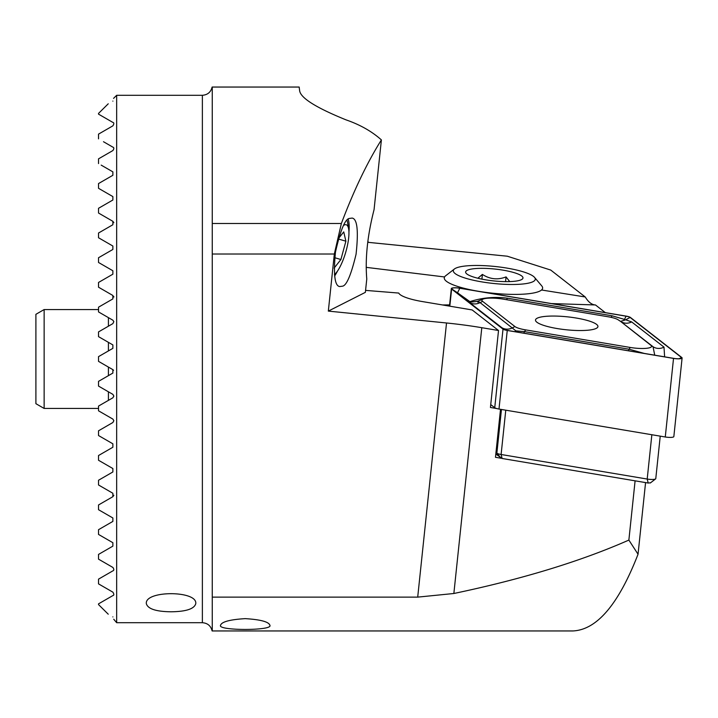 <?xml version="1.0" encoding="UTF-8"?>
<svg xmlns="http://www.w3.org/2000/svg" width="718" height="718" viewBox="0 0 718 718"><rect width="100%" height="100%" fill="white"/><g stroke="black" fill="none" stroke-linecap="round" stroke-linejoin="round"><path stroke-width="1.08" d="M500.518 409.296L495.474 457.294L501.281 458.264M645.572 482.586L638.042 554.242L628.869 540.08C580.745 561.288 522.408 579.094 453.857 593.499L417.705 597.125L212.259 597.125L212.259 630.951L572.874 630.951C596.864 629.883 618.593 604.314 638.042 554.242M367.733 242.298L507.267 256.2L550.742 270.067L585.224 296.965C588.356 302.107 591.776 304.782 595.482 304.962L605.301 312.617M366.18 267.347L444.568 276.96M541.543 290L585.224 296.965M595.482 304.962L551.505 303.579M442.566 304.962L449.621 304.899M496.641 408.524L490.439 407.483L498.525 330.504L472.166 309.943L422.435 301.578A34.617 7.162 6 0 1 398.75 293.061L365.57 290.386M341.364 223.504L334.328 254.019L328.332 311.1L365.363 292.352L366.772 279.024C365.067 258.381 367.499 235.262 374.06 209.665L381.393 139.911C371.897 131.412 360.104 124.726 346.022 119.861C316.001 107.682 300.537 97.953 299.63 90.674L299.173 87.049L212.259 87.049L212.259 223.504L341.364 223.504C353.875 190.333 367.221 162.474 381.393 139.911M245.224 618.638C260.76 619.589 268.999 621.851 269.941 625.414C272.598 630.781 217.931 630.799 220.498 625.414C221.431 621.851 229.67 619.589 245.224 618.638M334.328 254.019L212.259 254.019L212.259 223.504M212.259 597.125L212.259 254.019M498.525 330.504L481.796 327.695A115.374 23.865 6 0 0 446.524 322.983L328.332 311.1M212.259 630.951L212.115 630.951C210.868 625.845 207.619 623.098 202.368 622.712L202.368 95.288C207.619 94.902 210.868 92.155 212.115 87.049L298.365 87.049M368.253 242.352L367.903 240.925M628.869 540.08L635.098 480.827M202.368 622.712L116.666 622.712L116.666 95.288L202.368 95.288M171.055 611.79C156.003 611.601 147.764 608.882 146.328 603.623C144.677 590.375 197.432 590.384 195.772 603.623C194.354 608.882 186.115 611.601 171.055 611.79M100.762 182.282L98.528 183.566C111.317 176.188 111.317 176.188 98.528 183.566C111.317 176.188 111.317 176.188 98.528 183.566L112.87 175.291L98.528 183.566L98.528 188.304L112.87 196.588L112.87 200.017L98.528 208.292L98.528 213.031L112.87 221.315L112.87 224.734L98.528 233.018L98.528 237.757L112.87 246.032L112.87 249.46L98.528 257.735L98.528 262.474L112.87 270.758L112.87 274.186L98.528 282.461L98.528 287.2L112.87 295.484L112.87 298.903L99.694 306.514M113.857 297.081L113.704 296.417M98.528 287.2C103.76 290.216 103.76 290.216 98.528 287.2C103.76 290.216 103.76 290.216 98.528 287.2L110.536 294.129M108.418 252.036L110.007 251.112M101.193 165.122L112.87 171.862L112.87 175.291M98.528 158.849L112.87 150.565L98.528 158.849L98.528 163.587M103.491 141.724L112.87 147.145C114.135 147.576 114.135 148.716 112.87 150.565M98.528 134.122L112.87 125.847L98.528 134.122L98.528 138.861M112.87 122.419L98.528 114.144L112.87 122.419C114.135 122.697 114.135 123.837 112.87 125.847M108.247 103.796L98.528 113.417L98.528 114.144M112.87 298.903L98.528 307.187L98.528 311.926L112.87 320.201L113.839 321.619L112.87 323.63L98.528 331.904L98.528 336.643L112.87 344.927L112.87 348.356L98.528 356.631L98.528 361.369L112.87 369.644L112.87 373.073L98.528 381.357L98.528 386.096L112.87 394.37L113.857 396.103L112.87 397.799L98.528 406.074L98.528 410.813L112.87 419.097L113.857 420.721L112.87 422.516L98.528 430.8L98.528 435.539L112.87 443.814L112.87 447.242L98.528 455.526L98.528 460.265L112.87 468.54L112.87 471.968L98.528 480.243L98.528 484.982L112.87 493.266L112.87 496.685L98.528 504.969L98.528 509.708L112.87 517.983L112.87 521.412L98.528 529.696L98.528 534.434L112.87 542.709L112.87 546.138L98.528 554.413L98.528 559.151L112.87 567.435C114.135 569.284 114.135 570.424 112.87 570.855L98.528 579.139L98.528 583.878L112.87 592.153C114.135 594.172 114.135 595.312 112.87 595.581L98.528 603.856L98.528 604.583L108.247 614.204M98.528 603.856L112.87 595.581M112.87 592.153L98.528 583.878M112.87 567.435L98.528 559.151M109.854 547.879L112.87 546.138L112.87 542.709L104.056 537.62M98.528 504.969L112.87 496.685L113.848 495.223M112.87 493.266L101.409 486.642M112.286 472.3L112.87 471.968M100.87 436.885L112.87 443.814M110.536 423.871L98.528 430.8M98.528 410.813L112.286 418.756M112.87 101.121C106.479 104.81 106.479 104.81 112.87 101.121C114.234 97.118 114.234 97.118 112.87 101.121C114.234 97.118 114.234 97.118 112.87 101.121M112.87 616.879C106.479 613.19 106.479 613.19 112.87 616.879C114.234 620.882 114.234 620.882 112.87 616.879C114.234 620.882 114.234 620.882 112.87 616.879M116.666 622.712L113.749 619.23M113.552 370.3L112.87 369.644M98.528 381.357L112.87 373.073M111.703 368.971L98.528 361.369M98.528 460.265C111.721 467.876 111.721 467.876 98.528 460.265M98.528 455.526L112.87 447.242M98.528 406.074L112.87 397.799M112.87 394.37L98.528 386.096M98.528 356.631L112.87 348.356M98.528 331.904L112.87 323.63M112.87 270.758L98.528 262.474L112.87 270.758M112.87 320.201L98.528 311.926M112.87 344.927L98.528 336.643M98.528 480.243L111.721 472.632M99.703 504.287L112.87 496.685L113.839 495.276M111.703 522.085L112.87 521.412M107.844 539.81L108.292 540.071M98.528 534.434C111.317 541.812 111.317 541.812 98.528 534.434M113.839 222.724L112.897 221.323M99.703 188.987L98.528 188.304M112.87 221.315L98.528 213.031L112.87 221.315M111.703 225.416L112.87 224.734M112.87 246.032L100.035 238.627M98.528 257.735L112.87 249.46M100.87 281.115L112.87 274.186M348.194 219.268A34.617 9.469 -73.7 0 1 348.939 232.049M337.532 271.018A34.617 9.469 -73.7 0 1 334.624 276.008M335.459 252.135C340.476 230.056 345.143 218.819 349.469 218.425L352.143 218.075C357.304 218.9 358.614 230.963 356.056 254.28C351.021 275.227 346.453 285.863 342.342 286.204L339.668 286.554C334.723 285.908 333.314 274.438 335.459 252.135M334.453 274.59A26.539 7.252 106.3 0 0 335.692 273.387A26.539 7.252 106.3 0 0 345.717 252.26A26.539 7.252 106.3 0 0 348.67 229.06A26.539 7.252 106.3 0 0 343.572 225.452M334.139 268.074L340.906 259.521L345.888 241.194L343.734 231.896L338.456 238.573M348.67 229.06L347.647 222.93A32.965 9.011 106.3 0 0 347.009 220.399M338.331 238.986L345.888 241.194M334.723 257.708L340.906 259.521M44.139 408.443L44.139 309.557L35.9 314.313L35.9 403.687L44.139 408.443L98.528 408.443M576.312 318.047A31.395 6.498 6 0 0 535.493 320.013A31.395 6.498 6 0 0 566.035 329.75A31.395 6.498 6 0 0 597.941 326.573A31.395 6.498 6 0 0 576.312 318.047M618.512 320.048A16.478 3.41 6 0 0 618.225 319.842A16.478 3.41 6 0 0 607.886 316.728L503.318 299.155A16.478 3.41 6 0 0 483.151 299.065A16.478 3.41 6 0 0 482.604 301.336L514.914 326.537A16.478 3.41 6 0 0 525.549 329.867L630.117 347.44A16.478 3.41 6 0 0 646.667 348.284A16.478 3.41 6 0 0 650.822 345.25L620.684 321.493M630.431 317.455A6.597 1.364 6 0 0 626.177 316.126L459.906 288.187A6.597 1.364 6 0 0 451.335 288.6A6.597 1.364 6 0 0 451.622 289.058L503.004 329.131A6.597 1.364 6 0 0 507.249 330.459L673.529 358.408A6.597 1.364 6 0 0 682.1 357.995A6.597 1.364 6 0 0 681.813 357.528L630.431 317.455M490.744 404.593L494.738 407.716A6.597 1.364 6 0 0 498.992 409.045L665.272 436.993A6.597 1.364 6 0 0 673.843 436.58L682.1 357.995M451.936 289.067L503.309 329.14A6.265 1.292 6 0 0 503.426 329.221A6.265 1.292 6 0 0 507.357 330.406L673.628 358.354A6.265 1.292 6 0 0 681.292 358.39A6.265 1.292 6 0 0 681.499 357.519L630.117 317.446A6.265 1.292 6 0 0 626.078 316.189L459.807 288.241A6.265 1.292 6 0 0 453.516 287.918A6.265 1.292 6 0 0 451.936 289.067L457.519 292.8L459.807 288.241M504.404 329.688L469.141 302.242C465.794 299.577 466.054 299.37 469.922 301.632C482.209 297.665 494.72 296.525 507.455 298.203L612.023 315.776L624.463 319.411L624.445 320.219L625.647 319.779L631.687 321.924L663.997 347.126L664.617 356.837M469.743 301.506L457.519 292.8M478 302.287C476.842 300.806 477.551 300.932 480.109 302.646L515.883 330.854L524.652 331.662L629.21 349.235L644.172 353.4M654.735 355.177L653.03 346.722L650.822 345.25M620.531 321.377L624.445 320.219M514.797 331.653L515.883 330.854M495.985 452.484L496.865 453.166A6.597 1.364 6 0 0 501.11 454.494L647.196 479.05A6.597 1.364 6 0 0 655.597 478.906A6.597 1.364 6 0 0 655.776 478.637L660.237 436.14M650.275 482.81L648.21 483.035L502.115 458.479L495.815 454.063M534.542 277.399L541.749 285.899A49.443 10.223 -174 0 1 542.629 288.169A49.443 10.223 -174 0 1 492.386 293.168A49.443 10.223 -174 0 1 444.28 277.83A49.443 10.223 -174 0 1 445.618 275.802L454.431 268.981A41.204 8.526 -174 0 1 495.187 266.504A41.204 8.526 -174 0 1 534.542 277.399A41.204 8.526 -174 0 1 493.41 283.457A41.204 8.526 -174 0 1 454.431 268.981M494.926 269.053A28.846 5.968 -174 0 1 522.201 279.185A28.846 5.968 -174 0 1 508.102 281.627A28.846 5.968 -174 0 1 466.135 273.289A28.846 5.968 -174 0 1 494.926 269.053M509.717 281.591L506.055 276.906C497.753 280.119 489.873 279.284 482.397 274.42L477.856 278.243M481.904 279.14L482.397 274.42M505.562 281.627L506.055 276.906M417.705 597.125L446.524 322.983M453.857 593.499L481.796 327.695M108.418 317.634L108.418 326.196M108.418 342.36L108.418 350.923M108.418 367.077L108.418 375.64M108.418 391.804L108.418 400.366M665.272 436.993L673.529 358.408M498.992 409.045L507.249 330.459M494.738 407.716L503.004 329.131M449.818 306.182L451.622 289.058M624.463 319.411L626.078 316.189M625.647 319.779L630.117 317.446M679.183 358.731L681.499 357.519M663.997 347.126A11.542 10.716 128 0 1 653.03 346.722L620.72 321.52C624.166 323.639 627.819 323.773 631.687 321.924M628.313 350.734A11.542 3.231 99.5 0 0 629.21 349.235L630.117 347.44M523.745 333.161L525.549 329.867M501.451 327.444A11.542 10.716 128 0 0 512.419 327.848L514.914 326.537M469.141 302.242C472.588 304.36 476.249 304.495 480.109 302.646L482.604 301.336M611.063 317.347A11.542 3.231 99.5 0 0 612.023 315.776M506.558 299.702L507.455 298.203M505.768 410.184L501.11 454.494L502.115 458.479M648.21 483.035L647.196 479.05L651.854 434.731M501.056 458.147L496.865 453.166L501.451 409.457M113.57 98.375L116.666 95.288M335.692 273.387L334.471 274.734M44.139 309.557L98.528 309.557M449.486 306.128L451.335 288.6M618.225 319.842L620.406 321.296M483.151 299.065L477.578 301.291C471.977 302.17 469.15 302.152 469.114 301.255M650.302 482.999L655.597 478.906"/></g></svg>
